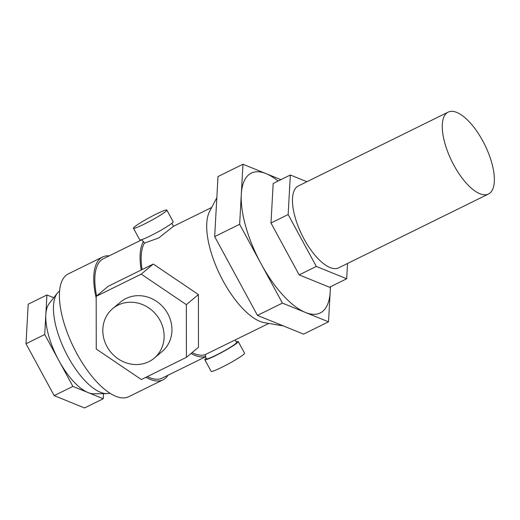 <?xml version="1.0" encoding="UTF-8"?>
<svg xmlns="http://www.w3.org/2000/svg" width="520" height="520" viewBox="0 0 520 520"><rect width="100%" height="100%" fill="white"/><g stroke="black" fill="none" stroke-linecap="round" stroke-linejoin="round"><path stroke-width="0.78" d="M109.909 393.159A57.038 23.016 -116.2 0 1 106.867 393.627A57.038 23.016 -116.2 0 1 65.364 351.637A57.038 23.016 -116.2 0 1 57.35 293.15A57.038 23.016 -116.2 0 1 58.903 291.538A57.038 23.016 -116.2 0 1 59.579 291.025M145.951 377.286A68.445 27.619 63.8 0 0 163.078 379.795A68.445 27.619 63.8 0 0 165.353 378.307A68.445 27.619 63.8 0 0 168.038 375.232M109.206 255.847A68.445 27.619 63.8 0 0 102.57 256.997A68.445 27.619 63.8 0 0 100.295 258.486A68.445 27.619 63.8 0 0 96.187 298.044M163.078 379.795L128.752 396.708A68.445 27.619 -116.2 0 1 75.225 350.506A68.445 27.619 -116.2 0 1 65.969 275.399A68.445 27.619 -116.2 0 1 68.237 273.917L102.57 256.997M488.488 193.999L338.689 267.82A45.63 18.415 -116.2 0 1 303.004 237.016A45.63 18.415 -116.2 0 1 296.829 186.947A45.63 18.415 -116.2 0 1 298.344 185.958L448.143 112.138A45.63 18.415 63.8 0 0 446.628 113.126A45.63 18.415 63.8 0 0 452.803 163.196A45.63 18.415 63.8 0 0 488.488 193.999A45.63 18.415 63.8 0 0 490.003 193.005A45.63 18.415 63.8 0 0 483.828 142.935A45.63 18.415 63.8 0 0 448.143 112.138M330.473 286.767L328.523 321.822L305.474 312.462A77.955 31.46 63.8 0 0 322.797 311.272A77.955 31.46 63.8 0 0 330.194 291.798A77.955 31.46 63.8 0 0 330.278 289.452L330.317 286.839M278.168 181.006L276.068 179.446A77.955 31.46 63.8 0 0 266.026 173.615A77.955 31.46 63.8 0 0 248.697 174.805A77.955 31.46 63.8 0 0 241.306 194.279L242.97 164.249L280.897 179.66M206.141 358.137A19.012 1.696 -28.5 0 0 205.927 358.312A19.012 1.696 -28.5 0 0 204.822 359.697A19.012 1.696 -28.5 0 0 218.862 353.964A19.012 1.696 -28.5 0 0 237.133 342.934A19.012 1.696 -28.5 0 0 238.238 341.556A19.012 1.696 -28.5 0 0 236.217 341.809M238.238 341.556L244.562 353.204A19.012 1.696 151.5 0 1 243.458 354.582A19.012 1.696 151.5 0 1 225.186 365.612A19.012 1.696 151.5 0 1 211.146 371.345L204.822 359.697M142.064 269.588A64.642 26.085 -116.2 0 1 144.372 243.152L158.788 237.906L173.478 226.291L171.86 223.288M165.75 211.464A19.012 1.696 -28.5 0 0 166.855 210.08A19.012 1.696 -28.5 0 0 152.815 215.813A19.012 1.696 -28.5 0 0 134.544 226.844A19.012 1.696 -28.5 0 0 133.439 228.222A19.012 1.696 -28.5 0 0 147.478 222.489A19.012 1.696 -28.5 0 0 165.75 211.464M166.855 210.08L173.18 221.728A19.012 1.696 151.5 0 1 172.075 223.113A19.012 1.696 151.5 0 1 153.803 234.136A19.012 1.696 151.5 0 1 139.763 239.876L133.439 228.222M235.228 339.996L236.567 342.459A17.114 1.528 151.5 0 1 235.573 343.7A17.114 1.528 151.5 0 1 219.128 353.626A17.114 1.528 151.5 0 1 206.492 358.787L205.419 356.811L205.875 356.428A66.547 26.852 63.8 0 1 191.048 353.47M96.629 295.964A66.547 26.852 -116.2 0 1 101.198 260.15A66.547 26.852 -116.2 0 1 103.409 258.707L141.863 239.753M112.73 308.588L120.569 302.036A32.325 29.432 50.1 0 1 167.823 313.762A32.325 29.432 50.1 0 1 162.026 351.637L154.193 358.189A32.325 29.432 -129.9 0 0 159.991 320.314A32.325 29.432 -129.9 0 0 112.73 308.588A32.325 29.432 -129.9 0 0 106.931 346.463A32.325 29.432 -129.9 0 0 154.193 358.189M186.414 357.344L141.369 379.541L96.252 349.037L96.187 296.329L141.232 274.131L186.342 304.642L186.414 357.344L198.471 347.262L198.406 294.561L186.342 304.642M198.406 294.561L153.29 264.056L108.245 286.253L96.187 296.329M153.29 264.056L141.232 274.131M192.094 352.593A64.642 26.085 -116.2 0 0 204.958 354.744L205.875 356.428M216.827 197.737L209.619 211.38A64.642 26.085 63.8 0 0 220.214 275.327A64.642 26.085 63.8 0 0 264.472 322.692L283.329 325.91M268.84 323.433L204.964 354.744M205.419 356.811L162.24 378.085A66.547 26.852 -116.2 0 1 147.342 376.597M141.785 239.616L142.506 240.948L143.455 241.462A66.547 26.852 63.8 0 0 141.2 270.01M143.455 241.462L144.372 243.152M242.97 164.249L218.004 176.553L214.669 236.607L257.452 315.4L303.557 334.126L328.523 321.822M261.027 263.699A77.955 31.46 63.8 0 0 305.474 312.462L282.418 303.095L239.636 224.302L241.306 194.279A77.955 31.46 63.8 0 0 261.027 263.699M257.452 315.4L282.418 303.095M214.669 236.607L239.636 224.302M290.342 175L273.182 183.463L270.985 223.008L299.156 274.898L329.524 287.228L346.684 278.772L316.322 266.435L288.151 214.552L290.342 175L306.917 181.733M347.536 263.458L346.684 278.772M299.156 274.898L316.322 266.435M270.985 223.008L288.151 214.552M106.867 393.627L93.86 393.796A51.337 20.716 -116.2 0 1 88.081 392.568A51.337 20.716 -116.2 0 1 58.812 360.457A51.337 20.716 -116.2 0 1 45.825 314.736A51.337 20.716 -116.2 0 1 49.296 303.361L57.35 293.15M103.545 393.673L103.259 398.736L72.898 386.399L44.727 334.51L46.917 294.964L53.736 297.733M46.917 294.964L28.191 304.194L26 343.74L54.171 395.623L84.539 407.959L103.259 398.736M44.727 334.51L26 343.74M72.898 386.399L54.171 395.623M211.692 207.467L173.478 226.291"/></g></svg>
